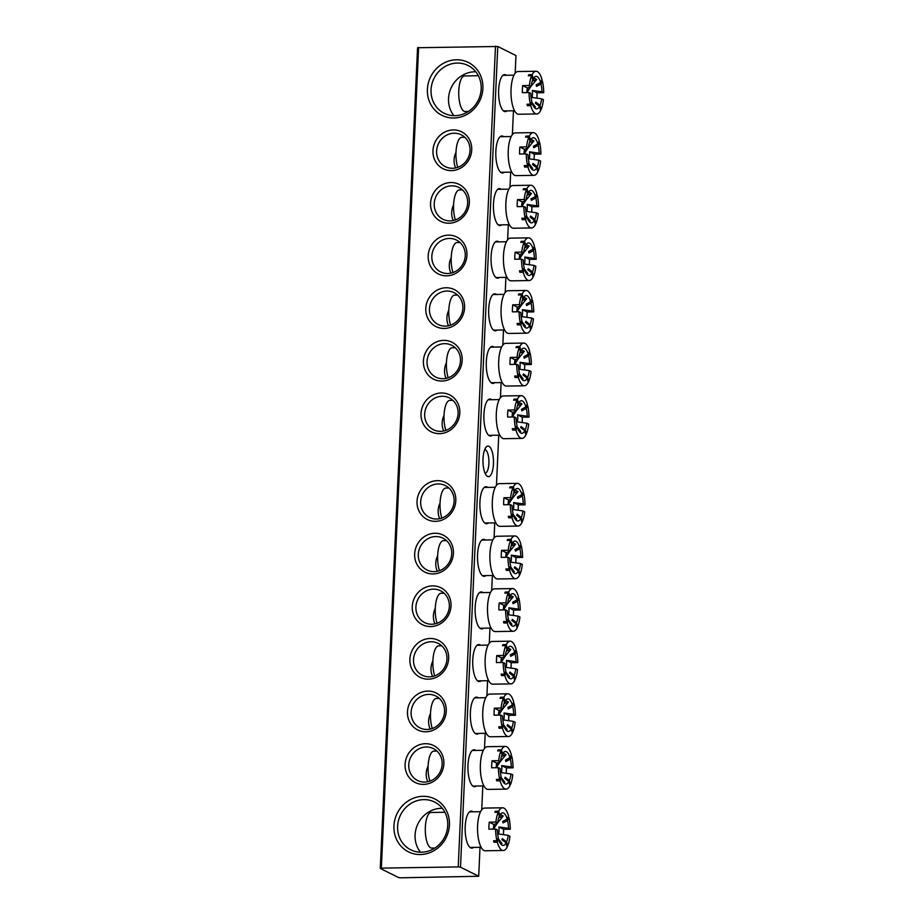 <?xml version="1.0" encoding="UTF-8"?>
<svg xmlns="http://www.w3.org/2000/svg" width="924" height="924" viewBox="0 0 924 924"><rect width="100%" height="100%" fill="white"/><g stroke="black" fill="none" stroke-linecap="round" stroke-linejoin="round"><path stroke-width="1.39" d="M473.538 847.4A18.515 6.364 -90.9 0 1 470.686 847.874A18.515 6.364 -90.9 0 1 469.461 846.892A18.515 6.364 -90.9 0 1 465.153 829.74A18.515 6.364 -90.9 0 1 468.918 812.45A18.515 6.364 -90.9 0 1 472.337 811.399A18.515 6.364 -90.9 0 1 472.984 811.815M506.987 110.868A18.515 6.364 -90.9 0 1 504.134 111.342A18.515 6.364 -90.9 0 1 502.899 110.36A18.515 6.364 -90.9 0 1 498.602 93.197A18.515 6.364 -90.9 0 1 502.356 75.918A18.515 6.364 -90.9 0 1 505.786 74.867A18.515 6.364 -90.9 0 1 506.421 75.283M488.923 446.292A15.304 5.255 -90.9 0 1 493.451 463.975A15.304 5.255 -90.9 0 1 487.549 476.449A15.304 5.255 -90.9 0 1 486.532 475.641A15.304 5.255 -90.9 0 1 482.975 461.446A15.304 5.255 -90.9 0 1 486.082 447.158A15.304 5.255 -90.9 0 1 488.923 446.292M485.054 473.169A11.746 4.043 89.1 0 0 485.077 473.169A11.746 4.043 89.1 0 0 488.935 462.393A11.746 4.043 89.1 0 0 485.423 449.849A11.746 4.043 89.1 0 0 484.707 449.676A11.746 4.043 89.1 0 0 484.684 449.676M420.466 852.205A26.692 24.682 116.5 0 1 417.821 824.092A26.692 24.682 116.5 0 1 441.337 808.315A26.692 24.682 116.5 0 1 442.342 808.327M420.374 854.538A29.545 27.316 116.5 0 1 393.947 825.86A29.545 27.316 116.5 0 1 423.019 796.315A29.545 27.316 116.5 0 1 449.434 824.993A29.545 27.316 116.5 0 1 420.374 854.538M423.862 799.606A26.692 24.682 -63.5 0 0 398.487 820.466A26.692 24.682 -63.5 0 0 410.753 849.803A26.692 24.682 -63.5 0 0 421.471 852.217A26.692 24.682 -63.5 0 0 446.846 831.357A26.692 24.682 -63.5 0 0 434.569 802.02A26.692 24.682 -63.5 0 0 423.862 799.606M453.823 118.006A29.545 27.316 116.5 0 1 427.396 89.328A29.545 27.316 116.5 0 1 456.456 59.783A29.545 27.316 116.5 0 1 482.882 88.461A29.545 27.316 116.5 0 1 453.823 118.006M457.311 63.075A26.692 24.682 -63.5 0 0 431.935 83.934A26.692 24.682 -63.5 0 0 444.201 113.271A26.692 24.682 -63.5 0 0 454.92 115.685A26.692 24.682 -63.5 0 0 480.295 94.825A26.692 24.682 -63.5 0 0 468.018 65.489A26.692 24.682 -63.5 0 0 457.311 63.075M453.915 115.673A26.692 24.682 116.5 0 1 451.27 87.561A26.692 24.682 116.5 0 1 474.786 71.783A26.692 24.682 116.5 0 1 475.791 71.795M504.204 172.245A18.515 6.364 -90.9 0 1 501.339 172.719A18.515 6.364 -90.9 0 1 500.115 171.737A18.515 6.364 -90.9 0 1 495.807 154.585A18.515 6.364 -90.9 0 1 499.572 137.295A18.515 6.364 -90.9 0 1 503.002 136.244A18.515 6.364 -90.9 0 1 503.638 136.66M501.813 224.855A18.515 6.364 -90.9 0 1 498.96 225.329A18.515 6.364 -90.9 0 1 497.724 224.347A18.515 6.364 -90.9 0 1 493.428 207.184A18.515 6.364 -90.9 0 1 497.181 189.905A18.515 6.364 -90.9 0 1 500.612 188.854A18.515 6.364 -90.9 0 1 501.247 189.27M499.422 277.466A18.515 6.364 -90.9 0 1 496.569 277.939A18.515 6.364 -90.9 0 1 495.333 276.957A18.515 6.364 -90.9 0 1 491.037 259.794A18.515 6.364 -90.9 0 1 494.79 242.515A18.515 6.364 -90.9 0 1 498.221 241.464A18.515 6.364 -90.9 0 1 498.856 241.88M497.031 330.076A18.515 6.364 -90.9 0 1 494.178 330.549A18.515 6.364 -90.9 0 1 492.954 329.568A18.515 6.364 -90.9 0 1 488.646 312.404A18.515 6.364 -90.9 0 1 492.411 295.126A18.515 6.364 -90.9 0 1 495.83 294.075A18.515 6.364 -90.9 0 1 496.477 294.49M494.64 382.686A18.515 6.364 -90.9 0 1 491.787 383.16A18.515 6.364 -90.9 0 1 490.563 382.178A18.515 6.364 -90.9 0 1 486.255 365.015A18.515 6.364 -90.9 0 1 490.02 347.736A18.515 6.364 -90.9 0 1 493.439 346.685A18.515 6.364 -90.9 0 1 494.086 347.089M455.671 167.925A17.799 16.459 116.5 0 1 455.982 152.321M451.432 170.617A20.64 19.092 116.5 0 1 432.963 150.577A20.64 19.092 116.5 0 1 453.28 129.926A20.64 19.092 116.5 0 1 471.737 149.965A20.64 19.092 116.5 0 1 451.432 170.617M454.123 133.218A17.799 16.459 -63.5 0 0 437.202 147.124A17.799 16.459 -63.5 0 0 445.38 166.678A17.799 16.459 -63.5 0 0 452.529 168.295A17.799 16.459 -63.5 0 0 469.438 154.389A17.799 16.459 -63.5 0 0 461.261 134.823A17.799 16.459 -63.5 0 0 454.123 133.218M453.291 220.536A17.799 16.459 116.5 0 1 453.592 204.932M449.041 223.227A20.64 19.092 116.5 0 1 430.572 203.188A20.64 19.092 116.5 0 1 450.889 182.536A20.64 19.092 116.5 0 1 469.346 202.575A20.64 19.092 116.5 0 1 449.041 223.227M451.732 185.828A17.799 16.459 -63.5 0 0 434.811 199.734A17.799 16.459 -63.5 0 0 443 219.288A17.799 16.459 -63.5 0 0 450.138 220.905A17.799 16.459 -63.5 0 0 467.059 206.988A17.799 16.459 -63.5 0 0 458.87 187.433A17.799 16.459 -63.5 0 0 451.732 185.828M450.9 273.146A17.799 16.459 116.5 0 1 451.201 257.542M446.65 275.837A20.64 19.092 116.5 0 1 428.193 255.798A20.64 19.092 116.5 0 1 448.498 235.146A20.64 19.092 116.5 0 1 466.955 255.186A20.64 19.092 116.5 0 1 446.65 275.837M449.341 238.438A17.799 16.459 -63.5 0 0 432.42 252.344A17.799 16.459 -63.5 0 0 440.609 271.899A17.799 16.459 -63.5 0 0 447.747 273.516A17.799 16.459 -63.5 0 0 464.668 259.598A17.799 16.459 -63.5 0 0 456.479 240.044A17.799 16.459 -63.5 0 0 449.341 238.438M448.51 325.756A17.799 16.459 116.5 0 1 448.821 310.152M444.259 328.447A20.64 19.092 116.5 0 1 425.802 308.408A20.64 19.092 116.5 0 1 446.107 287.757A20.64 19.092 116.5 0 1 464.576 307.796A20.64 19.092 116.5 0 1 444.259 328.447M446.95 291.048A17.799 16.459 -63.5 0 0 430.041 304.955A17.799 16.459 -63.5 0 0 438.219 324.509A17.799 16.459 -63.5 0 0 445.356 326.114A17.799 16.459 -63.5 0 0 462.277 312.208A17.799 16.459 -63.5 0 0 454.1 292.654A17.799 16.459 -63.5 0 0 446.95 291.048M446.119 378.366A17.799 16.459 116.5 0 1 446.431 362.762M441.868 381.046A20.64 19.092 116.5 0 1 423.411 361.018A20.64 19.092 116.5 0 1 443.716 340.367A20.64 19.092 116.5 0 1 462.185 360.406A20.64 19.092 116.5 0 1 441.868 381.046M444.559 343.659A17.799 16.459 -63.5 0 0 427.65 357.565A17.799 16.459 -63.5 0 0 435.828 377.119A17.799 16.459 -63.5 0 0 442.977 378.724A17.799 16.459 -63.5 0 0 459.886 364.818A17.799 16.459 -63.5 0 0 451.709 345.264A17.799 16.459 -63.5 0 0 444.559 343.659M492.249 435.296A18.515 6.364 -90.9 0 1 489.397 435.77A18.515 6.364 -90.9 0 1 488.172 434.788A18.515 6.364 -90.9 0 1 483.864 417.625A18.515 6.364 -90.9 0 1 487.629 400.346A18.515 6.364 -90.9 0 1 491.06 399.284A18.515 6.364 -90.9 0 1 491.695 399.699M443.728 430.977A17.799 16.459 116.5 0 1 444.04 415.361M439.489 433.656A20.64 19.092 116.5 0 1 421.021 413.629A20.64 19.092 116.5 0 1 441.326 392.977A20.64 19.092 116.5 0 1 459.794 413.016A20.64 19.092 116.5 0 1 439.489 433.656M442.18 396.269A17.799 16.459 -63.5 0 0 425.259 410.175A17.799 16.459 -63.5 0 0 433.437 429.729A17.799 16.459 -63.5 0 0 440.586 431.335A17.799 16.459 -63.5 0 0 457.496 417.429A17.799 16.459 -63.5 0 0 449.318 397.874A17.799 16.459 -63.5 0 0 442.18 396.269M476.322 786.024A18.515 6.364 -90.9 0 1 473.469 786.497A18.515 6.364 -90.9 0 1 472.245 785.516A18.515 6.364 -90.9 0 1 467.937 768.352A18.515 6.364 -90.9 0 1 471.702 751.073A18.515 6.364 -90.9 0 1 475.132 750.022A18.515 6.364 -90.9 0 1 475.768 750.438M478.713 733.413A18.515 6.364 -90.9 0 1 475.86 733.887A18.515 6.364 -90.9 0 1 474.636 732.905A18.515 6.364 -90.9 0 1 470.328 715.754A18.515 6.364 -90.9 0 1 474.093 698.463A18.515 6.364 -90.9 0 1 477.523 697.412A18.515 6.364 -90.9 0 1 478.158 697.828M481.104 680.803A18.515 6.364 -90.9 0 1 478.251 681.277A18.515 6.364 -90.9 0 1 477.027 680.295A18.515 6.364 -90.9 0 1 472.718 663.143A18.515 6.364 -90.9 0 1 476.484 645.853A18.515 6.364 -90.9 0 1 479.903 644.802A18.515 6.364 -90.9 0 1 480.549 645.218M483.495 628.193A18.515 6.364 -90.9 0 1 480.642 628.666A18.515 6.364 -90.9 0 1 479.406 627.685A18.515 6.364 -90.9 0 1 475.109 610.533A18.515 6.364 -90.9 0 1 478.863 593.243A18.515 6.364 -90.9 0 1 482.293 592.192A18.515 6.364 -90.9 0 1 482.929 592.607M485.885 575.583A18.515 6.364 -90.9 0 1 483.033 576.056A18.515 6.364 -90.9 0 1 481.797 575.074A18.515 6.364 -90.9 0 1 477.5 557.923A18.515 6.364 -90.9 0 1 481.254 540.632A18.515 6.364 -90.9 0 1 484.684 539.581A18.515 6.364 -90.9 0 1 485.319 539.997M427.8 781.704A17.799 16.459 116.5 0 1 428.112 766.1M423.562 784.395A20.64 19.092 116.5 0 1 405.093 764.356A20.64 19.092 116.5 0 1 425.41 743.704A20.64 19.092 116.5 0 1 443.867 763.744A20.64 19.092 116.5 0 1 423.562 784.395M426.253 746.996A17.799 16.459 -63.5 0 0 409.332 760.902A17.799 16.459 -63.5 0 0 417.509 780.457A17.799 16.459 -63.5 0 0 424.659 782.074A17.799 16.459 -63.5 0 0 441.568 768.156A17.799 16.459 -63.5 0 0 433.391 748.602A17.799 16.459 -63.5 0 0 426.253 746.996M430.191 729.094A17.799 16.459 116.5 0 1 430.503 713.49M425.941 731.785A20.64 19.092 116.5 0 1 407.484 711.746A20.64 19.092 116.5 0 1 427.789 691.094A20.64 19.092 116.5 0 1 446.257 711.134A20.64 19.092 116.5 0 1 425.941 731.785M428.632 694.386A17.799 16.459 -63.5 0 0 411.723 708.292A17.799 16.459 -63.5 0 0 419.9 727.846A17.799 16.459 -63.5 0 0 427.05 729.463A17.799 16.459 -63.5 0 0 443.959 715.557A17.799 16.459 -63.5 0 0 435.782 695.991A17.799 16.459 -63.5 0 0 428.632 694.386M432.582 676.495A17.799 16.459 116.5 0 1 432.894 660.879M428.332 679.175A20.64 19.092 116.5 0 1 409.875 659.135A20.64 19.092 116.5 0 1 430.18 638.484A20.64 19.092 116.5 0 1 448.648 658.523A20.64 19.092 116.5 0 1 428.332 679.175M431.023 641.776A17.799 16.459 -63.5 0 0 414.114 655.682A17.799 16.459 -63.5 0 0 422.291 675.248A17.799 16.459 -63.5 0 0 429.429 676.853A17.799 16.459 -63.5 0 0 446.35 662.947A17.799 16.459 -63.5 0 0 438.172 643.381A17.799 16.459 -63.5 0 0 431.023 641.776M434.973 623.885A17.799 16.459 116.5 0 1 435.285 608.269M430.723 626.564A20.64 19.092 116.5 0 1 412.266 606.525A20.64 19.092 116.5 0 1 432.571 585.874A20.64 19.092 116.5 0 1 451.028 605.913A20.64 19.092 116.5 0 1 430.723 626.564M433.414 589.166A17.799 16.459 -63.5 0 0 416.505 603.072A17.799 16.459 -63.5 0 0 424.682 622.637A17.799 16.459 -63.5 0 0 431.82 624.243A17.799 16.459 -63.5 0 0 448.741 610.337A17.799 16.459 -63.5 0 0 440.563 590.771A17.799 16.459 -63.5 0 0 433.414 589.166M437.364 571.275A17.799 16.459 116.5 0 1 437.664 555.659M433.113 573.954A20.64 19.092 116.5 0 1 414.657 553.915A20.64 19.092 116.5 0 1 434.961 533.264A20.64 19.092 116.5 0 1 453.418 553.303A20.64 19.092 116.5 0 1 433.113 573.954M435.805 536.555A17.799 16.459 -63.5 0 0 418.884 550.461A17.799 16.459 -63.5 0 0 427.073 570.027A17.799 16.459 -63.5 0 0 434.211 571.633A17.799 16.459 -63.5 0 0 451.131 557.726A17.799 16.459 -63.5 0 0 442.942 538.161A17.799 16.459 -63.5 0 0 435.805 536.555M488.276 522.972A18.515 6.364 -90.9 0 1 485.412 523.446A18.515 6.364 -90.9 0 1 484.188 522.464A18.515 6.364 -90.9 0 1 479.879 505.312A18.515 6.364 -90.9 0 1 483.645 488.022A18.515 6.364 -90.9 0 1 487.075 486.971A18.515 6.364 -90.9 0 1 487.71 487.387M439.743 518.664A17.799 16.459 116.5 0 1 440.055 503.049M435.504 521.344A20.64 19.092 116.5 0 1 417.036 501.305A20.64 19.092 116.5 0 1 437.352 480.653A20.64 19.092 116.5 0 1 455.809 500.692A20.64 19.092 116.5 0 1 435.504 521.344M438.195 483.945A17.799 16.459 -63.5 0 0 421.275 497.851A17.799 16.459 -63.5 0 0 429.464 517.417A17.799 16.459 -63.5 0 0 436.602 519.022A17.799 16.459 -63.5 0 0 453.522 505.116A17.799 16.459 -63.5 0 0 445.333 485.55A17.799 16.459 -63.5 0 0 438.195 483.945M497.77 46.477L460.498 867.186L478.701 876.264L400.773 877.8L398.487 877.523L380.284 868.444L417.556 47.736L497.77 46.477L515.973 55.556L515.176 73.25M478.701 876.264L480.018 847.296M481.727 809.782L482.813 785.92M484.511 748.405L485.192 733.309M486.902 695.795L487.583 680.699M489.293 643.185L489.974 628.089M491.683 590.586L492.365 575.49M494.074 537.976L494.756 522.88M496.454 485.366L498.741 435.192M500.438 397.678L501.12 382.582M502.829 345.068L503.511 329.972M505.22 292.458L505.902 277.362M507.611 239.847L508.292 224.751M509.99 187.237L510.683 172.141M512.381 134.627L513.467 110.765M418.618 47.413L381.346 868.121L458.223 866.908L495.483 46.2M460.498 867.186L458.223 866.908M381.346 868.121L380.284 868.444M517.81 404.735L519.531 402.679L521.968 403.892L516.412 410.649M512.358 413.825A4.066 1.398 -90.9 0 1 512.924 415.858L513.086 412.185M516.216 410.891L512.924 415.858M512.162 416.99A8.131 2.795 -90.9 0 1 512.185 415.754A8.131 2.795 -90.9 0 1 512.624 412.381L516.389 410.822A16.274 5.59 89.1 0 1 517.994 404.273L516.932 400.115A21.356 7.334 89.1 0 0 514.622 409.944L516.389 410.822M525.617 433.968L526.357 433.957L525.294 429.787A16.274 5.59 89.1 0 0 526.899 423.238L517.301 421.887A8.131 2.795 -90.9 0 0 517.74 418.526A8.131 2.795 -90.9 0 0 517.613 414.876L527.223 416.227A16.274 5.59 89.1 0 0 526.264 408.396L521.806 410.799A12.208 4.193 -90.9 0 0 521.436 409.344L525.895 406.941A16.274 5.59 89.1 0 0 519.069 402.287A16.274 5.59 89.1 0 0 518.48 403.245L517.925 403.996M452.864 400.311L449.838 400.369A17.799 6.122 89.1 0 0 444.398 411.157A17.799 6.122 89.1 0 0 445.842 430.376M525.895 406.941L527.281 404.007A21.356 7.334 89.1 0 0 522.603 395.992A21.356 7.334 89.1 0 0 521.309 395.68L503.257 395.957A21.356 7.334 89.1 0 0 496.257 415.557A21.356 7.334 89.1 0 0 502.644 438.357A21.356 7.334 89.1 0 0 503.938 438.669L521.979 438.392A21.356 7.334 89.1 0 0 525.871 434.973L524.809 430.815L520.605 427.546A12.208 4.193 -90.9 0 0 521.09 426.518L525.294 429.787M514.622 409.944L507.934 410.048A21.356 7.334 -90.9 0 0 507.623 417.071L514.298 416.955A21.356 7.334 89.1 0 0 515.638 428.609L512.3 428.655A21.356 7.334 89.1 0 0 512.67 430.11L516.008 430.064A21.356 7.334 89.1 0 0 520.686 438.08A21.356 7.334 89.1 0 0 521.979 438.392M514.333 400.15L514.079 399.145A21.356 7.334 89.1 0 0 513.594 400.161L516.932 400.115M514.079 399.145L517.417 399.087A21.356 7.334 89.1 0 1 521.309 395.68M518.48 403.245L517.417 399.087M516.008 430.064L517.394 427.131A16.274 5.59 89.1 0 0 519.542 431.843A16.274 5.59 89.1 0 0 524.809 430.815M514.298 416.955L516.066 417.844A16.274 5.59 89.1 0 0 517.024 425.675L515.638 428.609M526.899 423.238L528.667 424.116A21.356 7.334 89.1 0 1 526.357 433.957M527.223 416.227L528.99 417.105A21.356 7.334 89.1 0 0 527.65 405.451L526.264 408.396M517.613 414.876L522.303 417.209L528.99 417.105M522.129 422.58A21.356 7.334 89.1 0 0 522.303 417.209M507.934 410.048L512.624 412.381M521.54 428.274L521.09 426.518M516.689 426.391L517.394 427.131M512.67 430.11L513.363 428.644M526.588 405.474L527.65 405.451M521.806 410.799L522.857 408.57M516.77 426.218L520.709 431.427L518.283 430.226M517.498 405.636L521.968 403.892M513.825 492.411L515.557 490.367L517.983 491.568L512.427 498.325M508.373 501.513A4.066 1.398 -90.9 0 1 508.939 503.534L509.101 499.861M512.243 498.579L508.939 503.534M508.177 504.677A8.131 2.795 -90.9 0 1 508.2 503.441A8.131 2.795 -90.9 0 1 508.639 500.069L512.404 498.51A16.274 5.59 89.1 0 1 514.021 491.949L512.947 487.791A21.356 7.334 89.1 0 0 510.637 497.632L512.404 498.51M521.633 521.644L522.372 521.633L521.309 517.475A16.274 5.59 89.1 0 0 522.915 510.926L513.317 509.574A8.131 2.795 -90.9 0 0 513.756 506.202A8.131 2.795 -90.9 0 0 513.629 502.552L523.238 503.903A16.274 5.59 89.1 0 0 522.279 496.072L517.833 498.475A12.208 4.193 -90.9 0 0 517.452 497.02L521.91 494.617A16.274 5.59 89.1 0 0 515.095 489.974A16.274 5.59 89.1 0 0 514.506 490.933L513.94 491.683M448.879 487.999L445.853 488.045A17.799 6.122 89.1 0 0 440.413 498.844A17.799 6.122 89.1 0 0 441.857 518.064M521.91 494.617L523.296 491.683A21.356 7.334 89.1 0 0 518.618 483.668A21.356 7.334 89.1 0 0 517.324 483.356L499.283 483.645A21.356 7.334 89.1 0 0 492.273 503.233A21.356 7.334 89.1 0 0 498.66 526.045A21.356 7.334 89.1 0 0 499.953 526.357L517.994 526.068A21.356 7.334 89.1 0 0 521.887 522.661L520.824 518.503L516.632 515.222A12.208 4.193 -90.9 0 0 517.117 514.194L521.309 517.475M510.637 497.632L503.961 497.736A21.356 7.334 -90.9 0 0 503.638 504.747L510.325 504.643A21.356 7.334 89.1 0 0 511.653 516.285L508.316 516.343A21.356 7.334 89.1 0 0 508.685 517.798L512.023 517.74A21.356 7.334 89.1 0 0 516.712 525.756A21.356 7.334 89.1 0 0 517.994 526.068M510.348 487.837L510.094 486.821A21.356 7.334 89.1 0 0 509.609 487.849L512.947 487.791M510.094 486.821L513.432 486.775A21.356 7.334 89.1 0 1 517.324 483.356M514.506 490.933L513.432 486.775M512.023 517.74L513.421 514.807A16.274 5.59 89.1 0 0 515.557 519.531A16.274 5.59 89.1 0 0 520.824 518.503M510.325 504.643L512.092 505.52A16.274 5.59 89.1 0 0 513.039 513.351L511.653 516.285M522.915 510.926L524.682 511.804A21.356 7.334 89.1 0 1 522.372 521.633M523.238 503.903L525.005 504.793A21.356 7.334 89.1 0 0 523.665 493.139L522.279 496.072M513.629 502.552L518.318 504.897L525.005 504.793M518.156 510.256A21.356 7.334 89.1 0 0 518.318 504.897M503.961 497.736L508.639 500.069M517.567 515.95L517.117 514.194M512.704 514.079L513.421 514.807M508.685 517.798L509.378 516.331M522.603 493.15L523.665 493.139M517.833 498.475L518.884 496.257M512.785 513.906L516.735 519.115L514.298 517.902M513.513 493.324L517.983 491.568M532.547 80.307L534.268 78.251L536.694 79.464L531.138 86.221M527.096 89.409A4.066 1.398 -90.9 0 1 527.65 91.43L527.823 87.757M530.953 86.463L527.65 91.43M526.899 92.573A8.131 2.795 -90.9 0 1 526.923 91.326A8.131 2.795 -90.9 0 1 527.361 87.965L531.115 86.406A16.274 5.59 89.1 0 1 532.732 79.845L531.658 75.687A21.356 7.334 89.1 0 0 529.348 85.516L531.115 86.406M540.344 109.54L541.094 109.529L540.02 105.371A16.274 5.59 89.1 0 0 541.637 98.81L532.028 97.459A8.131 2.795 -90.9 0 0 532.467 94.098A8.131 2.795 -90.9 0 0 532.351 90.448L541.949 91.799A16.274 5.59 89.1 0 0 540.99 83.969L536.544 86.371A12.208 4.193 -90.9 0 0 536.163 84.916L540.621 82.513A16.274 5.59 89.1 0 0 533.806 77.87A16.274 5.59 89.1 0 0 533.217 78.817L532.663 79.58M478.332 75.722L464.576 75.941A17.799 6.122 89.1 0 0 458.731 92.261A17.799 6.122 89.1 0 0 464.056 111.273A17.799 6.122 89.1 0 0 465.13 111.527L468.376 111.481M540.621 82.513L542.007 79.58A21.356 7.334 89.1 0 0 537.329 71.564A21.356 7.334 89.1 0 0 536.036 71.252L517.994 71.541A21.356 7.334 89.1 0 0 510.984 91.13A21.356 7.334 89.1 0 0 517.371 113.941A21.356 7.334 89.1 0 0 518.664 114.241L536.717 113.964A21.356 7.334 89.1 0 0 540.609 110.557L539.535 106.399L535.342 103.118A12.208 4.193 -90.9 0 0 535.828 102.09L540.02 105.371M529.348 85.516L522.672 85.62A21.356 7.334 -90.9 0 0 522.349 92.643L529.036 92.539A21.356 7.334 89.1 0 0 530.364 104.181L527.027 104.239A21.356 7.334 89.1 0 0 527.396 105.694L530.746 105.636A21.356 7.334 89.1 0 0 535.423 113.652A21.356 7.334 89.1 0 0 536.717 113.964M529.071 75.733L528.805 74.717A21.356 7.334 89.1 0 0 528.32 75.745L531.658 75.687M528.805 74.717L532.143 74.659A21.356 7.334 89.1 0 1 536.036 71.252M533.217 78.817L532.143 74.659M530.746 105.636L532.132 102.703A16.274 5.59 89.1 0 0 534.268 107.427A16.274 5.59 89.1 0 0 539.535 106.399M529.036 92.539L530.803 93.416A16.274 5.59 89.1 0 0 531.762 101.247L530.364 104.181M541.637 98.81L543.404 99.688A21.356 7.334 89.1 0 1 541.094 109.529M541.949 91.799L543.716 92.677A21.356 7.334 89.1 0 0 542.388 81.035L540.99 83.969M532.351 90.448L537.029 92.781L543.716 92.677M536.867 98.152A21.356 7.334 89.1 0 0 537.029 92.781M522.672 85.62L527.361 87.965M536.278 103.846L535.828 102.09M531.416 101.963L532.132 102.703M527.396 105.694L528.101 104.216M541.314 81.046L542.388 81.035M536.544 86.371L537.595 84.142M531.496 101.79L535.446 107.011L533.021 105.798M532.224 81.208L536.694 79.464M499.099 816.839L500.82 814.783L503.245 815.996L497.701 822.753M493.647 825.941A4.066 1.398 -90.9 0 1 494.201 827.962L494.375 824.289M497.505 822.995L494.201 827.962M493.451 829.105A8.131 2.795 -90.9 0 1 493.474 827.858A8.131 2.795 -90.9 0 1 493.913 824.497L497.678 822.938A16.274 5.59 89.1 0 1 499.283 816.377L498.221 812.219A21.356 7.334 89.1 0 0 495.911 822.048L497.678 822.938M506.895 846.072L507.646 846.061L506.583 841.903A16.274 5.59 89.1 0 0 508.188 835.342L498.579 833.991A8.131 2.795 -90.9 0 0 499.018 830.63A8.131 2.795 -90.9 0 0 498.902 826.98L508.5 828.331A16.274 5.59 89.1 0 0 507.553 820.5L503.095 822.903A12.208 4.193 -90.9 0 0 502.725 821.448L507.172 819.045A16.274 5.59 89.1 0 0 500.358 814.402A16.274 5.59 89.1 0 0 499.769 815.349L499.214 816.111M444.883 812.254L431.127 812.473A17.799 6.122 89.1 0 0 425.294 828.793A17.799 6.122 89.1 0 0 430.607 847.805A17.799 6.122 89.1 0 0 431.681 848.059L434.927 848.013M507.172 819.045L508.57 816.111A21.356 7.334 89.1 0 0 503.892 808.096A21.356 7.334 89.1 0 0 502.598 807.784L484.546 808.073A21.356 7.334 89.1 0 0 477.546 827.661A21.356 7.334 89.1 0 0 483.922 850.473A21.356 7.334 89.1 0 0 485.216 850.773L503.268 850.496A21.356 7.334 89.1 0 0 507.161 847.089L506.098 842.931L501.894 839.65A12.208 4.193 -90.9 0 0 502.379 838.622L506.583 841.903M495.911 822.048L489.223 822.164A21.356 7.334 -90.9 0 0 488.9 829.174L495.587 829.071A21.356 7.334 89.1 0 0 496.927 840.713L493.578 840.771A21.356 7.334 89.1 0 0 493.959 842.226L497.297 842.168A21.356 7.334 89.1 0 0 501.975 850.184A21.356 7.334 89.1 0 0 503.268 850.496M495.622 812.265L495.356 811.249A21.356 7.334 89.1 0 0 494.871 812.277L498.221 812.219M495.356 811.249L498.706 811.191A21.356 7.334 89.1 0 1 502.598 807.784M499.769 815.349L498.706 811.191M497.297 842.168L498.683 839.235A16.274 5.59 89.1 0 0 500.82 843.959A16.274 5.59 89.1 0 0 506.098 842.931M495.587 829.071L497.355 829.948A16.274 5.59 89.1 0 0 498.313 837.779L496.927 840.713M508.188 835.342L509.956 836.232A21.356 7.334 89.1 0 1 507.646 846.061M508.5 828.331L510.267 829.209A21.356 7.334 89.1 0 0 508.939 817.567L507.553 820.5M498.902 826.98L503.592 829.313L510.267 829.209M503.418 834.684A21.356 7.334 89.1 0 0 503.592 829.313M489.223 822.164L493.913 824.497M502.829 840.378L502.379 838.622M497.967 838.495L498.683 839.235M493.959 842.226L494.652 840.748M507.865 817.578L508.939 817.567M503.095 822.903L504.146 820.685M498.048 838.334L501.998 843.543L499.572 842.33M498.775 817.74L503.245 815.996M520.2 352.125L521.921 350.069L524.358 351.282L518.803 358.038M514.749 361.226A4.066 1.398 -90.9 0 1 515.303 363.248L515.476 359.575M518.607 358.281L515.303 363.248M514.553 364.379A8.131 2.795 -90.9 0 1 514.576 363.144A8.131 2.795 -90.9 0 1 515.014 359.783L518.78 358.212A16.274 5.59 89.1 0 1 520.385 351.663L519.323 347.505A21.356 7.334 89.1 0 0 517.013 357.334L518.78 358.212M527.997 381.358L528.747 381.346L527.685 377.188A16.274 5.59 89.1 0 0 529.29 370.628L519.681 369.277A8.131 2.795 -90.9 0 0 520.12 365.916A8.131 2.795 -90.9 0 0 520.004 362.266L529.602 363.617A16.274 5.59 89.1 0 0 528.655 355.786L524.197 358.189A12.208 4.193 -90.9 0 0 523.827 356.733L528.274 354.331A16.274 5.59 89.1 0 0 521.459 349.676A16.274 5.59 89.1 0 0 520.87 350.635L520.316 351.386M455.243 347.701L452.229 347.759A17.799 6.122 89.1 0 0 446.789 358.547A17.799 6.122 89.1 0 0 448.232 377.766M528.274 354.331L529.671 351.397A21.356 7.334 89.1 0 0 524.994 343.382A21.356 7.334 89.1 0 0 523.7 343.07L505.647 343.358A21.356 7.334 89.1 0 0 498.648 362.947A21.356 7.334 89.1 0 0 505.024 385.747A21.356 7.334 89.1 0 0 506.317 386.059L524.37 385.782A21.356 7.334 89.1 0 0 528.262 382.363L527.2 378.205L522.996 374.936A12.208 4.193 -90.9 0 0 523.481 373.908L527.685 377.188M517.013 357.334L510.325 357.438A21.356 7.334 -90.9 0 0 510.002 364.46L516.689 364.345A21.356 7.334 89.1 0 0 518.029 375.999L514.68 376.056A21.356 7.334 89.1 0 0 515.061 377.5L518.399 377.454A21.356 7.334 89.1 0 0 523.076 385.47A21.356 7.334 89.1 0 0 524.37 385.782M516.724 347.539L516.458 346.535A21.356 7.334 89.1 0 0 515.973 347.551L519.323 347.505M516.458 346.535L519.808 346.477A21.356 7.334 89.1 0 1 523.7 343.07M520.87 350.635L519.808 346.477M518.399 377.454L519.785 374.52A16.274 5.59 89.1 0 0 521.933 379.233A16.274 5.59 89.1 0 0 527.2 378.205M516.689 364.345L518.456 365.234A16.274 5.59 89.1 0 0 519.415 373.065L518.029 375.999M529.29 370.628L531.057 371.506A21.356 7.334 89.1 0 1 528.747 381.346M529.602 363.617L531.369 364.495A21.356 7.334 89.1 0 0 530.041 352.853L528.655 355.786M520.004 362.266L524.693 364.599L531.369 364.495M524.52 369.97A21.356 7.334 89.1 0 0 524.693 364.599M510.325 357.438L515.014 359.783M523.931 375.664L523.481 373.908M519.069 373.781L519.785 374.52M515.061 377.5L515.754 376.033M528.967 352.864L530.041 352.853M524.197 358.189L525.248 355.959M519.149 373.608L523.1 378.828L520.674 377.616M519.889 353.026L524.358 351.282M511.446 545.021L513.167 542.977L515.592 544.178L510.036 550.935M505.994 554.123A4.066 1.398 -90.9 0 1 506.548 556.144L506.722 552.471M509.852 551.189L506.548 556.144M505.786 557.288A8.131 2.795 -90.9 0 1 505.809 556.052A8.131 2.795 -90.9 0 1 506.248 552.679L510.013 551.12A16.274 5.59 89.1 0 1 511.63 544.559L510.556 540.401A21.356 7.334 89.1 0 0 508.246 550.242L510.013 551.12M519.242 574.254L519.993 574.243L518.918 570.085A16.274 5.59 89.1 0 0 520.535 563.536L510.926 562.185A8.131 2.795 -90.9 0 0 511.365 558.812A8.131 2.795 -90.9 0 0 511.249 555.162L520.847 556.514A16.274 5.59 89.1 0 0 519.889 548.683L515.442 551.085A12.208 4.193 -90.9 0 0 515.061 549.63L519.519 547.227A16.274 5.59 89.1 0 0 512.704 542.584A16.274 5.59 89.1 0 0 512.115 543.543L511.561 544.294M446.488 540.609L443.474 540.656A17.799 6.122 89.1 0 0 438.022 551.455A17.799 6.122 89.1 0 0 439.478 570.674M519.519 547.227L520.905 544.294A21.356 7.334 89.1 0 0 516.227 536.278A21.356 7.334 89.1 0 0 514.934 535.966L496.893 536.255A21.356 7.334 89.1 0 0 489.882 555.844A21.356 7.334 89.1 0 0 496.269 578.655A21.356 7.334 89.1 0 0 497.562 578.967L515.615 578.678A21.356 7.334 89.1 0 0 519.507 575.271L518.433 571.113L514.241 567.833A12.208 4.193 -90.9 0 0 514.726 566.805L518.918 570.085M508.246 550.242L501.57 550.346A21.356 7.334 -90.9 0 0 501.247 557.357L507.934 557.253A21.356 7.334 89.1 0 0 509.263 568.895L505.925 568.953A21.356 7.334 89.1 0 0 506.294 570.408L509.644 570.351A21.356 7.334 89.1 0 0 514.322 578.366A21.356 7.334 89.1 0 0 515.615 578.678M507.969 540.448L507.703 539.431A21.356 7.334 89.1 0 0 507.218 540.459L510.556 540.401M507.703 539.431L511.041 539.373A21.356 7.334 89.1 0 1 514.934 535.966M512.115 543.543L511.041 539.373M509.644 570.351L511.03 567.417A16.274 5.59 89.1 0 0 513.167 572.141A16.274 5.59 89.1 0 0 518.433 571.113M507.934 557.253L509.702 558.131A16.274 5.59 89.1 0 0 510.66 565.962L509.263 568.895M520.535 563.536L522.291 564.414A21.356 7.334 89.1 0 1 519.993 574.243M520.847 556.514L522.614 557.391A21.356 7.334 89.1 0 0 521.286 545.749L519.889 548.683M511.249 555.162L515.927 557.507L522.614 557.391M515.765 562.866A21.356 7.334 89.1 0 0 515.927 557.507M501.57 550.346L506.248 552.679M515.176 568.56L514.726 566.805M510.314 566.689L511.03 567.417M506.294 570.408L506.987 568.93M520.212 545.761L521.286 545.749M515.442 551.085L516.493 548.868M510.394 566.516L514.345 571.725L511.919 570.512M511.122 545.934L515.592 544.178M522.591 299.515L524.312 297.459L526.738 298.671L521.194 305.428M517.14 308.616A4.066 1.398 -90.9 0 1 517.694 310.637L517.867 306.964M520.997 305.671L517.694 310.637M516.943 311.769A8.131 2.795 -90.9 0 1 516.966 310.533A8.131 2.795 -90.9 0 1 517.405 307.172L521.171 305.601A16.274 5.59 89.1 0 1 522.776 299.053L521.713 294.895A21.356 7.334 89.1 0 0 519.404 304.724L521.171 305.601M530.388 328.748L531.138 328.736L530.064 324.578A16.274 5.59 89.1 0 0 531.681 318.018L522.072 316.666A8.131 2.795 -90.9 0 0 522.51 313.305A8.131 2.795 -90.9 0 0 522.395 309.656L531.993 311.007A16.274 5.59 89.1 0 0 531.046 303.176L526.588 305.578A12.208 4.193 -90.9 0 0 526.218 304.123L530.665 301.721A16.274 5.59 89.1 0 0 523.85 297.066A16.274 5.59 89.1 0 0 523.261 298.025L522.707 298.787M457.634 295.103L454.62 295.149A17.799 6.122 89.1 0 0 449.179 305.936A17.799 6.122 89.1 0 0 450.623 325.156M530.665 301.721L532.062 298.787A21.356 7.334 89.1 0 0 527.373 290.771A21.356 7.334 89.1 0 0 526.091 290.459L508.038 290.748A21.356 7.334 89.1 0 0 501.039 310.337A21.356 7.334 89.1 0 0 507.415 333.137A21.356 7.334 89.1 0 0 508.708 333.448L526.761 333.171A21.356 7.334 89.1 0 0 530.653 329.764L529.579 325.594L525.386 322.326A12.208 4.193 -90.9 0 0 525.871 321.298L530.064 324.578M519.404 304.724L512.716 304.828A21.356 7.334 -90.9 0 0 512.393 311.85L519.08 311.746A21.356 7.334 89.1 0 0 520.42 323.388L517.07 323.446A21.356 7.334 89.1 0 0 517.44 324.89L520.789 324.844A21.356 7.334 89.1 0 0 525.467 332.859A21.356 7.334 89.1 0 0 526.761 333.171M519.115 294.941L518.849 293.924A21.356 7.334 89.1 0 0 518.364 294.952L521.713 294.895M518.849 293.924L522.199 293.867A21.356 7.334 89.1 0 1 526.091 290.459M523.261 298.025L522.199 293.867M520.789 324.844L522.176 321.91A16.274 5.59 89.1 0 0 524.312 326.634A16.274 5.59 89.1 0 0 529.579 325.594M519.08 311.746L520.847 312.624A16.274 5.59 89.1 0 0 521.806 320.455L520.42 323.388M531.681 318.018L533.448 318.896A21.356 7.334 89.1 0 1 531.138 328.736M531.993 311.007L533.76 311.885A21.356 7.334 89.1 0 0 532.432 300.242L531.046 303.176M522.395 309.656L527.084 311.989L533.76 311.885M526.911 317.359A21.356 7.334 89.1 0 0 527.084 311.989M512.716 304.828L517.405 307.172M526.322 323.053L525.871 321.298M521.459 321.171L522.176 321.91M517.44 324.89L518.145 323.423M531.358 300.254L532.432 300.242M526.588 305.578L527.639 303.349M521.54 320.998L525.49 326.218L523.065 325.005M522.268 300.416L526.738 298.671M509.055 597.632L510.776 595.587L513.201 596.789L507.657 603.545M503.603 606.733A4.066 1.398 -90.9 0 1 504.158 608.754L504.331 605.081M507.461 603.799L504.158 608.754M503.407 609.898A8.131 2.795 -90.9 0 1 503.43 608.65A8.131 2.795 -90.9 0 1 503.869 605.289L507.634 603.73A16.274 5.59 89.1 0 1 509.239 597.17L508.165 593.012A21.356 7.334 89.1 0 0 505.867 602.852L507.634 603.73M516.851 626.865L517.602 626.853L516.528 622.695A16.274 5.59 89.1 0 0 518.145 616.135L508.535 614.795A8.131 2.795 -90.9 0 0 508.974 611.422A8.131 2.795 -90.9 0 0 508.858 607.773L518.456 609.124A16.274 5.59 89.1 0 0 517.509 601.293L513.051 603.695A12.208 4.193 -90.9 0 0 512.681 602.24L517.128 599.838A16.274 5.59 89.1 0 0 510.314 595.195A16.274 5.59 89.1 0 0 509.725 596.142L509.17 596.904M444.098 593.22L441.083 593.266A17.799 6.122 89.1 0 0 435.643 604.065A17.799 6.122 89.1 0 0 437.087 623.284M517.128 599.838L518.514 596.904A21.356 7.334 89.1 0 0 513.836 588.888A21.356 7.334 89.1 0 0 512.543 588.576L494.502 588.865A21.356 7.334 89.1 0 0 487.502 608.454A21.356 7.334 89.1 0 0 493.878 631.265A21.356 7.334 89.1 0 0 495.172 631.577L513.224 631.288A21.356 7.334 89.1 0 0 517.117 627.881L516.042 623.723L511.85 620.443A12.208 4.193 -90.9 0 0 512.335 619.415L516.528 622.695M505.867 602.852L499.179 602.956A21.356 7.334 -90.9 0 0 498.856 609.967L505.543 609.863A21.356 7.334 89.1 0 0 506.872 621.506L503.534 621.563A21.356 7.334 89.1 0 0 503.903 623.019L507.253 622.961A21.356 7.334 89.1 0 0 511.931 630.976A21.356 7.334 89.1 0 0 513.224 631.288M505.578 593.058L505.312 592.041A21.356 7.334 89.1 0 0 504.827 593.069L508.165 593.012M505.312 592.041L508.662 591.984A21.356 7.334 89.1 0 1 512.543 588.576M509.725 596.142L508.662 591.984M507.253 622.961L508.639 620.027A16.274 5.59 89.1 0 0 510.776 624.751A16.274 5.59 89.1 0 0 516.042 623.723M505.543 609.863L507.311 610.741A16.274 5.59 89.1 0 0 508.269 618.572L506.872 621.506M518.145 616.135L519.912 617.024A21.356 7.334 89.1 0 1 517.602 626.853M518.456 609.124L520.224 610.002A21.356 7.334 89.1 0 0 518.895 598.359L517.509 601.293M508.858 607.773L513.536 610.106L520.224 610.002M513.374 615.476A21.356 7.334 89.1 0 0 513.536 610.106M499.179 602.956L503.869 605.289M512.785 621.171L512.335 619.415M507.923 619.299L508.639 620.027M503.903 623.019L504.608 621.54M517.821 598.371L518.895 598.359M513.051 603.695L514.102 601.478M508.004 619.126L511.954 624.335L509.528 623.123M508.731 598.544L513.201 596.789M524.982 246.904L526.703 244.848L529.129 246.061L523.573 252.818M519.531 256.006A4.066 1.398 -90.9 0 1 520.085 258.027L520.258 254.354M523.388 253.06L520.085 258.027M519.334 259.17A8.131 2.795 -90.9 0 1 519.357 257.923A8.131 2.795 -90.9 0 1 519.796 254.562L523.55 253.003A16.274 5.59 89.1 0 1 525.167 246.442L524.093 242.284A21.356 7.334 89.1 0 0 521.783 252.113L523.55 253.003M532.778 276.137L533.529 276.126L532.455 271.968A16.274 5.59 89.1 0 0 534.072 265.407L524.462 264.056A8.131 2.795 -90.9 0 0 524.901 260.695A8.131 2.795 -90.9 0 0 524.786 257.045L534.384 258.397A16.274 5.59 89.1 0 0 533.425 250.566L528.978 252.968A12.208 4.193 -90.9 0 0 528.597 251.513L533.056 249.11A16.274 5.59 89.1 0 0 526.241 244.467A16.274 5.59 89.1 0 0 525.652 245.414L525.098 246.177M460.025 242.492L457.01 242.538A17.799 6.122 89.1 0 0 451.57 253.326A17.799 6.122 89.1 0 0 453.014 272.545M533.056 249.11L534.442 246.177A21.356 7.334 89.1 0 0 529.764 238.161A21.356 7.334 89.1 0 0 528.47 237.849L510.429 238.138A21.356 7.334 89.1 0 0 503.418 257.727A21.356 7.334 89.1 0 0 509.805 280.526A21.356 7.334 89.1 0 0 511.099 280.838L529.152 280.561A21.356 7.334 89.1 0 0 533.044 277.154L531.97 272.984L527.777 269.716A12.208 4.193 -90.9 0 0 528.262 268.688L532.455 271.968M521.783 252.113L515.107 252.217A21.356 7.334 -90.9 0 0 514.784 259.24L521.471 259.136A21.356 7.334 89.1 0 0 522.799 270.778L519.461 270.836A21.356 7.334 89.1 0 0 519.831 272.291L523.18 272.233A21.356 7.334 89.1 0 0 527.858 280.249A21.356 7.334 89.1 0 0 529.152 280.561M521.506 242.331L521.24 241.314A21.356 7.334 89.1 0 0 520.755 242.342L524.093 242.284M521.24 241.314L524.578 241.256A21.356 7.334 89.1 0 1 528.47 237.849M525.652 245.414L524.578 241.256M523.18 272.233L524.566 269.3A16.274 5.59 89.1 0 0 526.703 274.024A16.274 5.59 89.1 0 0 531.97 272.984M521.471 259.136L523.238 260.014A16.274 5.59 89.1 0 0 524.197 267.845L522.799 270.778M534.072 265.407L535.839 266.285A21.356 7.334 89.1 0 1 533.529 276.126M534.384 258.397L536.151 259.274A21.356 7.334 89.1 0 0 534.823 247.632L533.425 250.566M524.786 257.045L529.464 259.378L536.151 259.274M529.302 264.749A21.356 7.334 89.1 0 0 529.464 259.378M515.107 252.217L519.796 254.562M528.713 270.443L528.262 268.688M523.85 268.561L524.566 269.3M519.831 272.291L520.535 270.813M533.749 247.644L534.823 247.632M528.978 252.968L530.029 250.739M523.931 268.387L527.881 273.608L525.456 272.395M524.659 247.805L529.129 246.061M506.664 650.242L508.385 648.186L510.81 649.399L505.266 656.156M501.212 659.343A4.066 1.398 -90.9 0 1 501.767 661.365L501.94 657.692M505.07 656.41L501.767 661.365M501.016 662.508A8.131 2.795 -90.9 0 1 501.039 661.261A8.131 2.795 -90.9 0 1 501.478 657.9L505.243 656.34A16.274 5.59 89.1 0 1 506.849 649.78L505.786 645.622A21.356 7.334 89.1 0 0 503.476 655.451L505.243 656.34M514.46 679.475L515.211 679.463L514.148 675.305A16.274 5.59 89.1 0 0 515.754 668.745L506.144 667.405A8.131 2.795 -90.9 0 0 506.583 664.033A8.131 2.795 -90.9 0 0 506.468 660.383L516.066 661.734A16.274 5.59 89.1 0 0 515.118 653.903L510.66 656.306A12.208 4.193 -90.9 0 0 510.291 654.85L514.737 652.448A16.274 5.59 89.1 0 0 507.923 647.805A16.274 5.59 89.1 0 0 507.334 648.752L506.779 649.514M441.707 645.83L438.692 645.876A17.799 6.122 89.1 0 0 433.252 656.675A17.799 6.122 89.1 0 0 434.696 675.894M514.737 652.448L516.135 649.514A21.356 7.334 89.1 0 0 511.457 641.499A21.356 7.334 89.1 0 0 510.163 641.187L492.111 641.475A21.356 7.334 89.1 0 0 485.112 661.064A21.356 7.334 89.1 0 0 491.487 683.875A21.356 7.334 89.1 0 0 492.781 684.187L510.833 683.899A21.356 7.334 89.1 0 0 514.726 680.491L513.652 676.333L509.459 673.053A12.208 4.193 -90.9 0 0 509.944 672.025L514.148 675.305M503.476 655.451L496.789 655.566A21.356 7.334 -90.9 0 0 496.465 662.577L503.153 662.473A21.356 7.334 89.1 0 0 504.492 674.116L501.143 674.174A21.356 7.334 89.1 0 0 501.524 675.629L504.862 675.571A21.356 7.334 89.1 0 0 509.54 683.587A21.356 7.334 89.1 0 0 510.833 683.899M503.187 645.668L502.922 644.652A21.356 7.334 89.1 0 0 502.437 645.68L505.786 645.622M502.922 644.652L506.271 644.594A21.356 7.334 89.1 0 1 510.163 641.187M507.334 648.752L506.271 644.594M504.862 675.571L506.248 672.637A16.274 5.59 89.1 0 0 508.385 677.361A16.274 5.59 89.1 0 0 513.652 676.333M503.153 662.473L504.92 663.351A16.274 5.59 89.1 0 0 505.878 671.182L504.492 674.116M515.754 668.745L517.521 669.634A21.356 7.334 89.1 0 1 515.211 679.463M516.066 661.734L517.833 662.612A21.356 7.334 89.1 0 0 516.504 650.97L515.118 653.903M506.468 660.383L511.157 662.716L517.833 662.612M510.984 668.087A21.356 7.334 89.1 0 0 511.157 662.716M496.789 655.566L501.478 657.9M510.394 673.781L509.944 672.025M505.532 671.898L506.248 672.637M501.524 675.629L502.217 674.15M515.43 650.981L516.504 650.97M510.66 656.306L511.711 654.088M505.613 671.736L509.563 676.946L507.137 675.733M506.34 651.143L510.81 649.399M527.373 194.294L529.094 192.238L531.519 193.451L525.964 200.208M521.91 203.395A4.066 1.398 -90.9 0 1 522.476 205.417L522.638 201.744M525.779 200.45L522.476 205.417M521.713 206.56A8.131 2.795 -90.9 0 1 521.737 205.313A8.131 2.795 -90.9 0 1 522.176 201.952L525.941 200.393A16.274 5.59 89.1 0 1 527.558 193.832L526.484 189.674A21.356 7.334 89.1 0 0 524.174 199.503L525.941 200.393M535.169 223.527L535.908 223.516L534.846 219.358A16.274 5.59 89.1 0 0 536.451 212.797L526.853 211.446A8.131 2.795 -90.9 0 0 527.292 208.085A8.131 2.795 -90.9 0 0 527.165 204.435L536.775 205.786A16.274 5.59 89.1 0 0 535.816 197.955L531.369 200.358A12.208 4.193 -90.9 0 0 530.988 198.903L535.446 196.5A16.274 5.59 89.1 0 0 528.632 191.857A16.274 5.59 89.1 0 0 528.043 192.804L527.489 193.566M462.416 189.882L459.39 189.928A17.799 6.122 89.1 0 0 453.95 200.727A17.799 6.122 89.1 0 0 455.393 219.947M535.446 196.5L536.832 193.566A21.356 7.334 89.1 0 0 532.155 185.551A21.356 7.334 89.1 0 0 530.861 185.239L512.82 185.528A21.356 7.334 89.1 0 0 505.809 205.116A21.356 7.334 89.1 0 0 512.196 227.928A21.356 7.334 89.1 0 0 513.49 228.228L531.531 227.951A21.356 7.334 89.1 0 0 535.423 224.544L534.361 220.386L530.168 217.105A12.208 4.193 -90.9 0 0 530.653 216.077L534.846 219.358M524.174 199.503L517.498 199.607A21.356 7.334 -90.9 0 0 517.174 206.63L523.862 206.526A21.356 7.334 89.1 0 0 525.19 218.168L521.852 218.226A21.356 7.334 89.1 0 0 522.222 219.681L525.571 219.623A21.356 7.334 89.1 0 0 530.249 227.639A21.356 7.334 89.1 0 0 531.531 227.951M523.885 189.72L523.631 188.704A21.356 7.334 89.1 0 0 523.146 189.732L526.484 189.674M523.631 188.704L526.969 188.646A21.356 7.334 89.1 0 1 530.861 185.239M528.043 192.804L526.969 188.646M525.571 219.623L526.957 216.69A16.274 5.59 89.1 0 0 529.094 221.413A16.274 5.59 89.1 0 0 534.361 220.386M523.862 206.526L525.629 207.403A16.274 5.59 89.1 0 0 526.576 215.234L525.19 218.168M536.451 212.797L538.218 213.687A21.356 7.334 89.1 0 1 535.908 223.516M536.775 205.786L538.542 206.664A21.356 7.334 89.1 0 0 537.214 195.022L535.816 197.955M527.165 204.435L531.854 206.768L538.542 206.664M531.693 212.139A21.356 7.334 89.1 0 0 531.854 206.768M517.498 199.607L522.176 201.952M531.104 217.833L530.653 216.077M526.241 215.95L526.957 216.69M522.222 219.681L522.915 218.203M536.139 195.033L537.214 195.022M531.369 200.358L532.42 198.129M526.322 215.789L530.272 220.998L527.847 219.785M527.05 195.195L531.519 193.451M504.273 702.852L505.994 700.796L508.431 702.009L502.875 708.766M498.821 711.954A4.066 1.398 -90.9 0 1 499.387 713.975L499.549 710.302M502.679 709.008L499.387 713.975M498.625 715.118A8.131 2.795 -90.9 0 1 498.648 713.871A8.131 2.795 -90.9 0 1 499.087 710.51L502.852 708.951A16.274 5.59 89.1 0 1 504.458 702.39L503.395 698.232A21.356 7.334 89.1 0 0 501.085 708.061L502.852 708.951M512.069 732.085L512.82 732.074L511.757 727.916A16.274 5.59 89.1 0 0 513.363 721.355L503.753 720.004A8.131 2.795 -90.9 0 0 504.192 716.643A8.131 2.795 -90.9 0 0 504.077 712.993L513.686 714.344A16.274 5.59 89.1 0 0 512.728 706.514L508.269 708.916A12.208 4.193 -90.9 0 0 507.9 707.461L512.358 705.058A16.274 5.59 89.1 0 0 505.532 700.415A16.274 5.59 89.1 0 0 504.943 701.362L504.389 702.125M439.316 698.44L436.301 698.486A17.799 6.122 89.1 0 0 430.861 709.286A17.799 6.122 89.1 0 0 432.305 728.505M512.358 705.058L513.744 702.125A21.356 7.334 89.1 0 0 509.066 694.109A21.356 7.334 89.1 0 0 507.773 693.797L489.72 694.086A21.356 7.334 89.1 0 0 482.721 713.674A21.356 7.334 89.1 0 0 489.108 736.486A21.356 7.334 89.1 0 0 490.39 736.786L508.443 736.509A21.356 7.334 89.1 0 0 512.335 733.102L511.272 728.944L507.068 725.663A12.208 4.193 -90.9 0 0 507.553 724.635L511.757 727.916M501.085 708.061L494.398 708.177A21.356 7.334 -90.9 0 0 494.086 715.188L500.762 715.084A21.356 7.334 89.1 0 0 502.102 726.726L498.752 726.784A21.356 7.334 89.1 0 0 499.133 728.239L502.471 728.181A21.356 7.334 89.1 0 0 507.149 736.197A21.356 7.334 89.1 0 0 508.443 736.509M500.796 698.278L500.531 697.262A21.356 7.334 89.1 0 0 500.046 698.29L503.395 698.232M500.531 697.262L503.88 697.204A21.356 7.334 89.1 0 1 507.773 693.797M504.943 701.362L503.88 697.204M502.471 728.181L503.857 725.248A16.274 5.59 89.1 0 0 506.006 729.972A16.274 5.59 89.1 0 0 511.272 728.944M500.762 715.084L502.529 715.961A16.274 5.59 89.1 0 0 503.488 723.792L502.102 726.726M513.363 721.355L515.13 722.245A21.356 7.334 89.1 0 1 512.82 732.074M513.686 714.344L515.453 715.222A21.356 7.334 89.1 0 0 514.114 703.58L512.728 706.514M504.077 712.993L508.766 715.326L515.453 715.222M508.593 720.697A21.356 7.334 89.1 0 0 508.766 715.326M494.398 708.177L499.087 710.51M508.004 726.391L507.553 724.635M503.153 724.508L503.857 725.248M499.133 728.239L499.826 726.761M513.051 703.591L514.114 703.58M508.269 708.916L509.32 706.687M503.233 724.347L507.172 729.556L504.747 728.343M503.961 703.753L508.431 702.009M529.752 141.684L531.485 139.628L533.91 140.841L528.355 147.597M524.301 150.785A4.066 1.398 -90.9 0 1 524.867 152.807L525.028 149.134M528.17 147.84L524.867 152.807M524.104 153.95A8.131 2.795 -90.9 0 1 524.127 152.703A8.131 2.795 -90.9 0 1 524.566 149.342L528.332 147.782A16.274 5.59 89.1 0 1 529.937 141.222L528.875 137.064A21.356 7.334 89.1 0 0 526.564 146.893L528.332 147.782M537.56 170.917L538.299 170.905L537.237 166.747A16.274 5.59 89.1 0 0 538.842 160.187L529.244 158.836A8.131 2.795 -90.9 0 0 529.683 155.475A8.131 2.795 -90.9 0 0 529.556 151.825L539.166 153.176A16.274 5.59 89.1 0 0 538.207 145.345L533.749 147.748A12.208 4.193 -90.9 0 0 533.379 146.292L537.837 143.89A16.274 5.59 89.1 0 0 531.023 139.247A16.274 5.59 89.1 0 0 530.422 140.194L529.868 140.956M464.807 137.272L461.781 137.318A17.799 6.122 89.1 0 0 456.341 148.117A17.799 6.122 89.1 0 0 457.784 167.336M537.837 143.89L539.223 140.956A21.356 7.334 89.1 0 0 534.546 132.94A21.356 7.334 89.1 0 0 533.252 132.629L515.199 132.917A21.356 7.334 89.1 0 0 508.2 152.506A21.356 7.334 89.1 0 0 514.587 175.317A21.356 7.334 89.1 0 0 515.881 175.618L533.922 175.341A21.356 7.334 89.1 0 0 537.814 171.933L536.752 167.775L532.559 164.495A12.208 4.193 -90.9 0 0 533.044 163.467L537.237 166.747M526.564 146.893L519.877 147.008A21.356 7.334 -90.9 0 0 519.565 154.019L526.253 153.915A21.356 7.334 89.1 0 0 527.581 165.558L524.243 165.615A21.356 7.334 89.1 0 0 524.613 167.071L527.951 167.013A21.356 7.334 89.1 0 0 532.628 175.029A21.356 7.334 89.1 0 0 533.922 175.341M526.276 137.11L526.022 136.094A21.356 7.334 89.1 0 0 525.537 137.122L528.875 137.064M526.022 136.094L529.36 136.036A21.356 7.334 89.1 0 1 533.252 132.629M530.422 140.194L529.36 136.036M527.951 167.013L529.348 164.079A16.274 5.59 89.1 0 0 531.485 168.803A16.274 5.59 89.1 0 0 536.752 167.775M526.253 153.915L528.02 154.793A16.274 5.59 89.1 0 0 528.967 162.624L527.581 165.558M538.842 160.187L540.609 161.076A21.356 7.334 89.1 0 1 538.299 170.905M539.166 153.176L540.933 154.054A21.356 7.334 89.1 0 0 539.593 142.411L538.207 145.345M529.556 151.825L534.245 154.158L540.933 154.054M534.084 159.529A21.356 7.334 89.1 0 0 534.245 154.158M519.877 147.008L524.566 149.342M533.495 165.223L533.044 163.467M528.632 163.34L529.348 164.079M524.613 167.071L525.306 165.592M538.53 142.423L539.593 142.411M533.749 147.748L534.811 145.53M528.713 163.178L532.663 168.387L530.226 167.175M529.44 142.585L533.91 140.841M501.882 755.462L503.615 753.406L506.04 754.619L500.485 761.376M496.431 764.564A4.066 1.398 -90.9 0 1 496.997 766.585L497.158 762.912M500.288 761.619L496.997 766.585M496.234 767.729A8.131 2.795 -90.9 0 1 496.257 766.481A8.131 2.795 -90.9 0 1 496.696 763.12L500.462 761.561A16.274 5.59 89.1 0 1 502.067 755L501.004 750.842A21.356 7.334 89.1 0 0 498.694 760.671L500.462 761.561M509.69 784.695L510.429 784.684L509.367 780.526A16.274 5.59 89.1 0 0 510.972 773.966L501.374 772.614A8.131 2.795 -90.9 0 0 501.813 769.253A8.131 2.795 -90.9 0 0 501.686 765.603L511.295 766.955A16.274 5.59 89.1 0 0 510.337 759.124L505.878 761.526A12.208 4.193 -90.9 0 0 505.509 760.071L509.967 757.668A16.274 5.59 89.1 0 0 503.141 753.025A16.274 5.59 89.1 0 0 502.552 753.972L501.998 754.735M436.937 751.05L433.91 751.096A17.799 6.122 89.1 0 0 428.47 761.884A17.799 6.122 89.1 0 0 429.914 781.103M509.967 757.668L511.353 754.735A21.356 7.334 89.1 0 0 506.675 746.719A21.356 7.334 89.1 0 0 505.382 746.407L487.329 746.696A21.356 7.334 89.1 0 0 480.33 766.285A21.356 7.334 89.1 0 0 486.717 789.096A21.356 7.334 89.1 0 0 488.011 789.396L506.052 789.119A21.356 7.334 89.1 0 0 509.944 785.712L508.881 781.554L504.689 778.274A12.208 4.193 -90.9 0 0 505.174 777.246L509.367 780.526M498.694 760.671L492.007 760.775A21.356 7.334 -90.9 0 0 491.695 767.798L498.371 767.694A21.356 7.334 89.1 0 0 499.711 779.336L496.373 779.394A21.356 7.334 89.1 0 0 496.742 780.849L500.08 780.792A21.356 7.334 89.1 0 0 504.758 788.807A21.356 7.334 89.1 0 0 506.052 789.119M498.406 750.889L498.151 749.872A21.356 7.334 89.1 0 0 497.666 750.9L501.004 750.842M498.151 749.872L501.489 749.814A21.356 7.334 89.1 0 1 505.382 746.407M502.552 753.972L501.489 749.814M500.08 780.792L501.466 777.858A16.274 5.59 89.1 0 0 503.615 782.582A16.274 5.59 89.1 0 0 508.881 781.554M498.371 767.694L500.138 768.572A16.274 5.59 89.1 0 0 501.097 776.403L499.711 779.336M510.972 773.966L512.739 774.855A21.356 7.334 89.1 0 1 510.429 784.684M511.295 766.955L513.063 767.832A21.356 7.334 89.1 0 0 511.723 756.19L510.337 759.124M501.686 765.603L506.375 767.936L513.063 767.832M506.202 773.307A21.356 7.334 89.1 0 0 506.375 767.936M492.007 760.775L496.696 763.12M505.624 779.001L505.174 777.246M500.762 777.119L501.466 777.858M496.742 780.849L497.435 779.371M510.66 756.202L511.723 756.19M505.878 761.526L506.929 759.297M500.843 776.957L504.781 782.166L502.356 780.953M501.57 756.363L506.04 754.619M488.195 399.757L499.26 399.584M489.015 435.343L499.815 435.181M484.222 487.445L495.276 487.271M485.031 523.03L495.841 522.857M502.933 75.329L513.987 75.156M503.742 110.926L514.553 110.753M469.484 811.873L480.549 811.688M470.304 847.458L481.104 847.285M490.586 347.147L501.651 346.974M491.406 382.732L502.206 382.571M481.831 540.055L492.885 539.882M482.64 575.64L493.451 575.467M492.977 294.537L504.042 294.363M493.786 330.122L504.596 329.96M479.441 592.665L490.494 592.492M480.249 628.251L491.06 628.077M495.368 241.926L506.421 241.753M496.176 277.512L506.987 277.35M477.05 645.275L488.115 645.091M477.87 680.861L488.669 680.688M497.759 189.316L508.812 189.143M498.567 224.913L509.378 224.74M474.659 697.874L485.724 697.701M475.479 733.471L486.278 733.298M500.15 136.717L511.203 136.533M500.958 172.303L511.769 172.13M472.268 750.484L483.333 750.311M473.088 786.081L483.899 785.908"/></g></svg>
